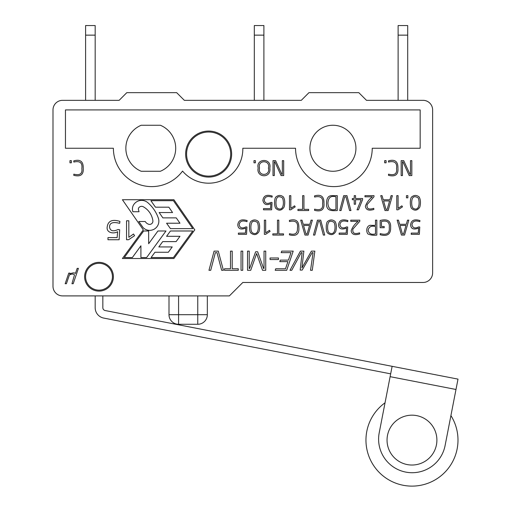 <?xml version="1.0" encoding="UTF-8"?>
<svg xmlns="http://www.w3.org/2000/svg" width="511" height="511" viewBox="0 0 511 511"><rect width="100%" height="100%" fill="white"/><g stroke="black" fill="none" stroke-linecap="round" stroke-linejoin="round"><path stroke-width="0.77" d="M259.007 231.585C256.771 235.073 254.044 235.545 250.818 232.99C249.055 231.362 249.061 223.122 250.767 221.525C253.309 219.436 255.845 219.43 258.368 221.506C259.812 224.246 260.022 227.606 259.007 231.585M284.11 207.064C281.682 210.621 278.949 211.094 275.921 208.482C274.145 206.814 274.177 198.581 275.87 197.016C278.418 194.927 280.948 194.921 283.464 196.997C284.908 199.724 285.125 203.084 284.11 207.064M278.808 220.164L278.808 233.878L283.528 233.878L283.528 235.073L272.817 235.073L272.817 233.878L277.479 233.878L277.479 220.164L278.808 220.164M246.934 227.05L246.532 234.332L238.401 234.332L238.401 233.105L245.414 233.105L245.791 228.104C240.815 229.969 238.139 228.896 237.775 224.885C238.318 220.292 241.435 218.861 247.132 220.573L246.96 221.665C242.323 220.158 239.723 221.193 239.154 224.77C239.934 228.066 242.195 228.775 245.944 226.884L246.934 227.05M406.443 197.821L406.443 195.656L407.861 195.656L407.861 197.821L406.443 197.821M402.489 206.846L398.024 209.81L396.779 209.81L396.779 195.656L398.088 195.656L398.088 208.36L401.87 205.831L402.489 206.846M389.899 199.775L391.075 195.656L392.397 195.656L388.124 210.564L385.007 210.564L380.74 195.656L382.056 195.656L383.25 199.775L389.899 199.775M314.604 209.165C320.633 210.66 323.303 208.782 322.601 203.531C323.342 197.821 320.672 195.662 314.604 197.054L314.54 195.892C320.965 194.071 324.108 196.46 323.968 203.059C324.536 209.619 321.393 212.046 314.54 210.334L314.604 209.165M303.943 195.656L303.943 209.363L308.657 209.363L308.657 210.564L297.939 210.564L297.939 209.363L302.614 209.363L302.614 195.656L303.943 195.656M295.198 206.846L290.746 209.81L289.501 209.81L289.501 195.656L290.81 195.656L290.81 208.36L294.579 205.831L295.198 206.846M272.031 202.541L271.622 209.81L263.504 209.81L263.504 208.597L270.504 208.597L270.894 203.589C266.487 205.614 263.817 204.541 262.878 200.376C263.542 195.719 266.653 194.282 272.222 196.064L272.05 197.157C267.432 195.643 264.826 196.678 264.244 200.255C265.03 203.563 267.298 204.266 271.047 202.369L272.031 202.541M270.076 231.368L265.618 234.332L264.372 234.332L264.372 220.164L265.675 220.164L265.675 232.869L269.457 230.34L270.076 231.368M289.481 233.687C295.045 235.271 297.709 233.393 297.466 228.04C298.207 222.336 295.543 220.177 289.481 221.563L289.411 220.401C295.837 218.587 298.98 220.976 298.846 227.567C299.408 234.134 296.265 236.561 289.411 234.843L289.481 233.687M319.72 221.352L318.455 221.352L314.827 235.073L313.479 235.073L317.472 220.164L320.71 220.164L324.715 235.073L323.348 235.073L319.72 221.352M347.691 227.05L347.282 234.332L339.151 234.332L339.151 233.105L346.171 233.105L346.56 228.104C341.565 229.969 338.895 228.896 338.544 224.885C339.08 220.292 342.191 218.855 347.882 220.573L347.71 221.665C343.06 220.158 340.46 221.193 339.911 224.77C340.684 228.066 342.945 228.775 346.701 226.884L347.691 227.05M376.824 220.164L376.824 235.073C373.541 235.52 370.558 235.13 367.882 233.923C365.582 231.081 366.834 224.533 371.382 225.364L375.496 225.364L375.496 220.164L376.824 220.164M99.013 291.104A14.378 14.378 0 0 0 113.391 276.719A14.378 14.378 0 0 0 99.013 262.341A14.378 14.378 0 0 0 84.628 276.719A14.378 14.378 0 0 0 99.013 291.104M242.814 282.474L423.044 282.474A9.588 9.588 0 0 0 432.625 272.887L432.625 109.91A9.588 9.588 0 0 0 423.044 100.328L366.483 100.328L358.811 92.657L308.957 92.657L301.292 100.328L184.33 100.328L176.665 92.657L126.811 92.657L119.146 100.328L62.585 100.328A9.588 9.588 0 0 0 52.997 109.91L52.997 286.307A9.588 9.588 0 0 0 62.585 295.895L229.388 295.895L242.814 282.474M406.322 224.291L407.491 220.164L408.819 220.164L404.54 235.073L401.429 235.073L397.156 220.164L398.478 220.164L399.672 224.291L406.322 224.291M337.266 195.656L337.266 210.564C332.022 210.8 326.069 211.375 326.555 203.314C326.548 198.211 328.311 195.656 331.843 195.656L337.266 195.656M345.947 196.831L344.689 196.831L341.061 210.564L339.713 210.564L343.699 195.656L346.937 195.656L350.948 210.564L349.569 210.564L345.947 196.831M354.225 198.524L354.225 195.656L355.554 195.656L355.554 198.524L362.631 198.524L362.631 199.558L358.473 209.81L357.017 209.81L361.194 199.712L355.554 199.712L355.554 204.234L354.225 204.234L354.225 199.712L352.315 199.712L352.315 198.524L354.225 198.524M372.391 196.812L364.969 196.812L364.969 195.656L373.995 195.656L373.995 196.767L367.154 204.534C366.476 208.692 368.68 209.951 373.765 208.309L373.867 209.453C368.776 210.96 365.946 209.912 365.378 206.297C366.604 202.663 368.942 199.501 372.391 196.812M309.858 224.291L311.039 220.164L312.368 220.164L308.076 235.073L304.971 235.073L300.704 220.164L302.014 220.164L303.215 224.291L309.858 224.291M358.166 221.333L350.757 221.333L350.757 220.164L359.782 220.164L359.782 221.282L352.929 229.049C352.258 233.195 354.462 234.453 359.546 232.831L359.648 233.961C354.545 235.475 351.715 234.421 351.166 230.806C352.386 227.178 354.717 224.016 358.166 221.333M381.462 221.493L381.462 226.52L384.202 226.52L384.202 227.702L380.158 227.702L380.158 220.49C387.536 218.612 391.03 220.969 390.634 227.567C390.851 234.242 387.357 236.638 380.158 234.741L380.216 233.597C386.789 235.386 389.804 233.386 389.267 227.593C389.804 222.183 387.204 220.152 381.462 221.493M419.359 234.332L411.234 234.332L411.234 233.105L418.247 233.105L418.624 228.104C413.642 229.969 410.972 228.896 410.608 224.885C411.144 220.292 414.268 218.861 419.965 220.573L419.787 221.665C415.156 220.158 412.556 221.193 411.987 224.77C412.76 228.066 415.028 228.775 418.777 226.884L419.767 227.05L419.359 234.332M419.831 207.064C417.43 210.615 414.696 211.088 411.642 208.482C409.879 206.808 409.886 198.587 411.591 197.016C414.121 194.927 416.657 194.921 419.186 196.997C420.63 199.724 420.84 203.078 419.831 207.064M335.74 231.585C333.523 235.079 330.789 235.545 327.551 232.99C325.801 231.349 325.794 223.128 327.5 221.525C330.036 219.436 332.565 219.43 335.101 221.506C336.545 224.246 336.755 227.606 335.74 231.585M182.548 171.089A38.344 38.344 0 0 1 113.391 148.26L65.459 148.26L65.459 109.91L420.163 109.91L420.163 148.26L372.232 148.26A38.344 38.344 0 0 1 333.887 186.604A38.344 38.344 0 0 1 295.537 148.26L242.814 148.26A34.18 34.18 0 0 1 182.548 171.089M231.649 154.066A23.008 23.008 0 0 1 197.137 173.995A23.008 23.008 0 0 1 197.137 134.144A23.008 23.008 0 0 1 231.649 154.066M160.365 125.252A24.924 24.924 0 0 1 160.365 171.268L141.196 171.268A24.924 24.924 0 0 1 141.196 125.252L160.365 125.252M355.937 148.26A23.008 23.008 0 0 0 321.425 128.331A23.008 23.008 0 0 0 321.425 168.183A23.008 23.008 0 0 0 355.937 148.26M388.539 162.051L388.481 160.882C394.907 159.068 398.056 161.457 397.928 168.055C398.491 174.615 395.342 177.036 388.481 175.324L388.539 174.168C394.575 175.65 397.245 173.772 396.549 168.521C397.283 162.811 394.613 160.652 388.539 162.051M384.662 160.652L386.08 160.652L386.08 162.811L384.662 162.811L384.662 160.652M282.353 160.652L283.682 160.652L283.682 175.56L281.069 175.56L274.809 161.834L274.318 161.834L274.318 175.56L273.015 175.56L273.015 160.652L275.582 160.652L281.874 174.366L282.353 174.366L282.353 160.652M268.454 168.03C270.638 159.675 257.314 159.7 259.543 167.972C257.403 176.621 270.632 176.372 268.454 168.03L268.454 168.426M258.164 167.991C255.653 158.372 271.909 157.644 269.827 168.023C271.558 178.824 255.934 177.828 258.164 167.991M253.973 160.652L255.398 160.652L255.398 162.811L253.973 162.811L253.973 160.652M73.846 162.051L73.776 160.882C80.214 159.062 83.363 161.45 83.229 168.055C83.778 174.621 80.629 177.042 73.776 175.324L73.846 174.168C79.869 175.656 82.539 173.772 81.849 168.521C82.597 162.817 79.927 160.658 73.846 162.051M69.962 160.652L71.374 160.652L71.374 162.811L69.962 162.811L69.962 160.652M410.499 160.652L411.828 160.652L411.828 175.56L409.209 175.56L402.949 161.834L402.457 161.834L402.457 175.56L401.154 175.56L401.154 160.652L403.728 160.652L410.02 174.366L410.499 174.366L410.499 160.652M314.846 251.125L312.272 270.3L310.535 270.3L313.058 252.651L312.151 252.651L302.199 270.076L300.187 270.076L302.103 252.651L301.203 252.651L291.73 270.3L289.999 270.3L300.449 251.125L303.866 251.125L301.937 267.962L311.416 251.125L314.846 251.125M281.708 251.125L293.199 251.125L286.69 270.3L275.199 270.3L275.723 268.76L285.508 268.76L287.923 261.645L279.792 261.645L280.303 260.118L288.434 260.118L290.983 252.651L281.184 252.651L281.708 251.125M270.064 257.991L278.444 257.991L278.444 259.543L270.064 259.543L270.064 257.991M264.034 251.125L265.739 251.125L265.739 270.3L262.539 270.3L256.618 253.526L250.716 270.3L247.528 270.3L247.528 251.125L249.234 251.125L249.234 268.537L249.617 268.537L255.628 251.77L257.64 251.77L263.638 268.537L264.034 268.537L264.034 251.125M241.039 251.125L242.744 251.125L242.744 270.3L241.039 270.3L241.039 251.125M232.205 268.76L238.267 268.76L238.267 270.3L224.495 270.3L224.495 268.76L230.493 268.76L230.493 251.125L232.205 251.125L232.205 268.76M215.367 252.651L210.717 270.3L208.973 270.3L214.103 251.125L218.267 251.125L223.416 270.3L221.659 270.3L216.996 252.651L215.367 252.651M69.387 274.956L66.417 283.72L65.172 283.72L68.768 273.136L70.013 273.136L69.745 273.922C72.562 272.746 74.459 272.593 75.443 273.455L77.167 268.384L78.413 268.384L73.207 283.72L71.955 283.72L74.485 274.905C73.456 273.807 71.757 273.819 69.387 274.956M194.793 229.854L173.906 199.731L122.416 199.731L143.304 229.854L122.404 258.515L173.893 258.515L194.793 229.854M119.932 221.378L119.663 223.326C112.886 221.621 109.514 222.853 109.533 227.037C110.191 230.985 113.033 231.815 118.067 229.516L119.676 229.79L119.133 239.742L107.974 239.742L107.974 237.602L117.128 237.602L117.619 231.7C113.608 234.21 106.397 232.773 107.163 227.216C107.91 220.969 112.165 219.027 119.932 221.378M128.542 239.742L126.543 239.742L126.543 220.784L128.829 220.784L128.829 237.302L133.543 234.012L134.559 235.705L128.542 239.742M399.998 225.466L402.419 233.923L403.575 233.923L405.99 225.466L399.998 225.466M375.496 226.539C371.337 225.466 368.878 226.737 368.124 230.359C368.961 233.751 371.42 234.932 375.496 233.904L375.496 226.539M335.938 209.363L335.938 196.831C330.853 195.394 328.183 197.553 327.921 203.314C328.279 208.731 330.949 210.749 335.938 209.363M383.576 200.957L385.997 209.401L387.153 209.401L389.574 200.957L383.576 200.957M303.534 225.466L305.955 233.923L307.117 233.923L309.538 225.466L303.534 225.466M277.575 208.309C283.682 211.848 284.333 201.992 282.455 197.885C278.31 195.374 276.144 196.907 275.959 202.477C275.959 205.62 276.502 207.568 277.575 208.309M413.297 208.309C419.403 211.848 420.048 201.992 418.177 197.885C414.031 195.374 411.866 196.907 411.681 202.477C411.681 205.62 412.217 207.568 413.297 208.309M252.472 232.831C258.604 236.357 259.237 226.494 257.352 222.394C253.201 219.883 251.042 221.416 250.869 226.986C250.869 230.135 251.399 232.083 252.472 232.831M329.205 232.831C335.337 236.357 335.957 226.501 334.085 222.394C329.946 219.89 327.781 221.416 327.596 226.986C327.596 230.135 328.132 232.083 329.205 232.831M133.997 204.247A9.466 9.466 0 0 1 147.794 202.663A36.026 36.026 0 0 1 158.333 218.088A9.211 9.211 0 0 1 143.987 228.417A5.991 5.991 0 0 1 142.767 227.133L138.8 221.506L145.245 221.506A6.062 6.062 0 0 0 148.65 224.252A3.264 3.264 0 0 0 152.872 220.675A19.06 19.06 0 0 0 143.355 206.789A3.52 3.52 0 0 0 138.794 207.766A2.133 2.133 0 0 0 138.449 209.587L139.03 211.733L132.892 211.733A8.087 8.087 0 0 1 133.997 204.247M192.775 228.628L170.45 228.628L166.573 223.224L179.968 223.224L176.263 217.878L162.868 217.878L159.157 212.531L172.558 212.531L168.847 207.185L155.453 207.185L150.898 200.695L173.408 200.695L192.775 228.628M140.915 257.557L140.915 245.797L132.336 257.557L124.288 257.557L143.661 230.991L148.656 230.991L148.656 243.715L157.931 230.991L165.986 230.991L146.612 257.557L140.915 257.557M168.343 252.255L154.948 252.255L151.077 257.557L173.408 257.557L192.775 230.991L170.45 230.991L166.573 236.306L179.968 236.306L176.097 241.62L162.696 241.62L158.825 246.941L172.22 246.941L168.343 252.255M85.593 100.328L85.593 25.55L95.174 25.55L95.174 100.328M85.593 35.138L95.174 35.138M207.338 295.895L207.338 314.687A9.588 9.588 0 0 1 197.757 324.274L178.582 324.274L178.582 295.895M197.757 324.274L197.757 314.687L168.994 314.687A9.588 9.588 0 0 0 178.582 324.274A9.588 9.588 0 0 1 168.994 314.687L168.994 295.895M398.114 100.328L398.114 25.55L407.701 25.55L407.701 100.328M398.114 35.138L407.701 35.138M254.318 100.328L254.318 25.55L263.9 25.55L263.9 100.328M254.318 35.138L263.9 35.138M390.666 373.848L103.707 318.072A10.546 10.546 0 0 1 95.174 307.718L95.174 295.895M102.845 295.895L102.845 307.718A2.874 2.874 0 0 0 105.17 310.541L458.003 379.124L445.094 445.56A33.554 33.554 0 0 1 405.753 472.1A33.554 33.554 0 0 1 379.219 432.76L392.129 366.317M455.991 389.478L390.117 376.671L385.045 402.789A46.016 46.016 0 0 0 420.432 485.335A46.016 46.016 0 0 0 450.919 415.59M387.504 435.346A24.924 24.924 0 0 1 428.32 421.288A24.924 24.924 0 0 1 420.087 463.669A24.924 24.924 0 0 1 387.504 435.346M208.641 132.017A22.05 22.05 0 0 1 227.734 165.091A22.05 22.05 0 0 1 189.549 165.091A22.05 22.05 0 0 1 208.641 132.017M99.013 263.299A13.42 13.42 0 0 1 110.632 283.433A13.42 13.42 0 0 1 87.387 283.433A13.42 13.42 0 0 1 99.013 263.299M207.338 314.687L197.757 314.687L197.757 295.895"/></g></svg>

